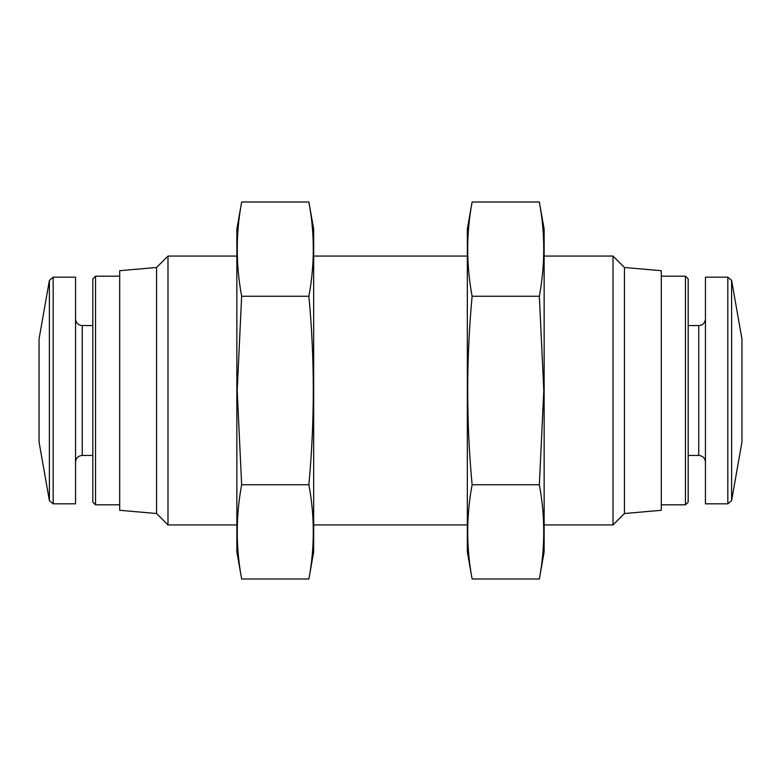 <?xml version="1.0" encoding="UTF-8"?>
<svg xmlns="http://www.w3.org/2000/svg" width="781" height="781" viewBox="0 0 781 781"><rect width="100%" height="100%" fill="white"/><g stroke="black" fill="none" stroke-linecap="round" stroke-linejoin="round"><path stroke-width="1.17" d="M624.439 513.517L661.292 510.296L661.292 270.704L624.439 267.483L624.439 513.517L613.017 524.93L613.017 256.07L544.142 256.07M731.612 280.369L731.612 500.631L741.95 441.987L741.95 339.013L731.612 280.369L727.824 277.187L705.458 277.187L705.458 503.813L727.824 503.813L727.824 277.187M685.464 276.181L685.464 504.819L688.178 502.095L688.178 278.905L685.464 276.181L661.292 276.181M156.561 513.517L156.561 267.483L167.983 256.07L167.983 524.93L156.561 513.517L119.708 510.296L119.708 270.704L156.561 267.483M39.05 441.987L39.05 339.013L49.388 280.369L49.388 500.631L39.05 441.987M53.176 277.187L53.176 503.813L75.542 503.813L75.542 277.187L53.176 277.187L49.388 280.369M92.822 502.095L92.822 278.905L95.536 276.181L95.536 504.819L92.822 502.095M539.349 578.994L544.142 551.825L544.142 229.175L539.349 202.006C545.206 233.421 545.206 264.837 539.349 296.253L543.801 390.5L539.349 484.747C545.206 516.163 545.206 547.579 539.349 578.994L472.115 578.994C466.247 547.579 466.247 516.163 472.115 484.747C466.247 422.248 466.247 359.416 472.115 296.253C466.247 264.837 466.247 233.421 472.115 202.006L539.349 202.006M472.115 578.994L467.321 551.825L467.321 229.175L472.115 202.006M472.115 296.253L539.349 296.253M472.115 484.747L539.349 484.747M241.651 202.006L236.858 229.175L236.858 551.825L241.651 578.994C235.794 547.579 235.794 516.163 241.651 484.747L237.199 390.5L241.651 296.253C235.794 264.837 235.794 233.421 241.651 202.006L308.885 202.006C314.753 233.421 314.753 264.837 308.885 296.253C314.753 358.752 314.753 421.584 308.885 484.747C314.753 516.163 314.753 547.579 308.885 578.994L241.651 578.994M308.885 202.006L313.679 229.175L313.679 551.825L308.885 578.994M308.885 484.747L241.651 484.747M308.885 296.253L241.651 296.253M705.458 462.157C705.028 458.037 702.783 455.792 698.741 455.43L698.741 325.57C702.783 325.208 705.028 322.963 705.458 318.843M92.822 455.43L82.259 455.43L82.259 325.57C78.217 325.208 75.972 322.963 75.542 318.843M731.612 500.631L727.824 503.813M698.741 325.57L688.178 325.57M698.741 455.43L688.178 455.43M685.464 504.819L661.292 504.819M624.439 267.483L613.017 256.07M467.321 256.07L313.679 256.07M236.858 256.07L167.983 256.07M613.017 524.93L544.142 524.93M467.321 524.93L313.679 524.93M236.858 524.93L167.983 524.93M53.176 503.813L49.388 500.631M82.259 455.43C78.217 455.792 75.972 458.037 75.542 462.157M92.822 325.57L82.259 325.57M119.708 276.181L95.536 276.181M119.708 504.819L95.536 504.819"/></g></svg>
